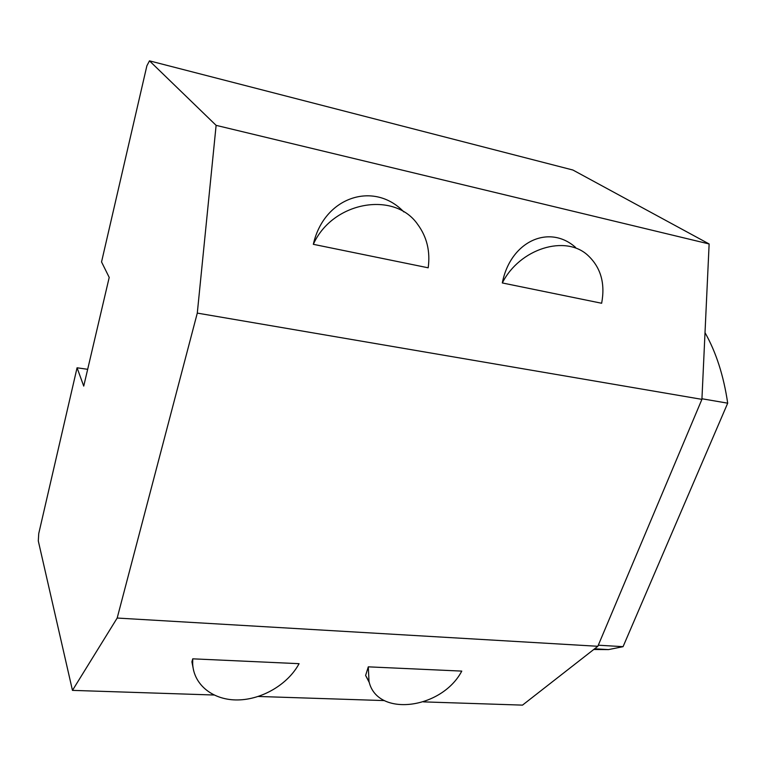 <?xml version="1.0" encoding="UTF-8"?>
<svg xmlns="http://www.w3.org/2000/svg" width="766" height="766" viewBox="0 0 766 766"><rect width="100%" height="100%" fill="white"/><g stroke="black" fill="none" stroke-linecap="round" stroke-linejoin="round"><path stroke-width="1.15" d="M593.746 649.482L608.482 649.606L623.064 646.667L727.7 403.175C723.64 375.666 716.076 352.168 705.017 332.683M727.7 403.175L701.943 398.76M623.064 646.667L598.303 645.202M87.669 369.317L77.069 367.785L83.733 386.102L109.212 277.416L101.543 261.943L146.881 65.809L149.475 60.849L216.117 125.356L197.293 313.103L701.915 399.354L709.134 243.961L572.901 170.023L149.475 60.849M423.502 701.876L522.508 705.122L597.844 646.284L117.179 618.047L72.464 690.377L38.3 540.949L38.74 533.586L77.069 367.785M369.011 681.491C377.102 717.713 441.829 709.22 461.774 671.102L368.293 666.841L365.612 675.459L369.011 681.491L368.293 666.841M369.336 682.63L365.612 675.459M192.678 663.902C193.75 685.264 213.503 700.392 237.872 699.942C262.24 699.588 288.073 684.21 299.075 663.682L192.745 658.827L191.912 661.834L192.678 663.902L192.745 658.827M193.626 670.566L191.912 661.834M384.446 700.593L258.314 696.466M213.953 695.011L72.464 690.377M313.332 244.316L428.184 267.803C430.415 251.43 426.921 236.962 417.7 224.419C394.49 190.648 332.511 201.429 313.332 244.316C323.97 196.757 374.057 180.632 403.864 211.952M502.314 282.951L601.645 303.259C605.36 283.468 600.822 267.554 588.049 255.518C565.643 234.329 519.664 248.529 502.314 282.951C510.395 241.3 549.165 223.844 575.563 247.408M216.117 125.356L709.134 243.961M117.179 618.047L197.293 313.103M597.844 646.284L701.915 399.354M594.617 648.802L608.482 649.606"/></g></svg>
